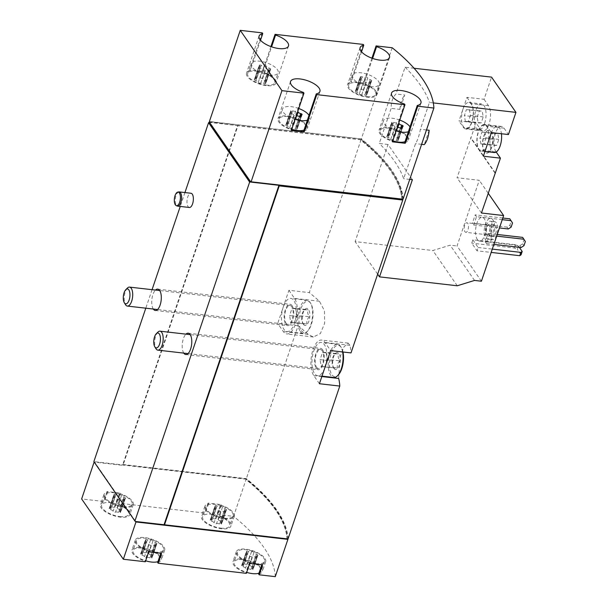 <?xml version="1.0" encoding="UTF-8"?>
<svg xmlns="http://www.w3.org/2000/svg" width="607" height="607" viewBox="0 0 607 607"><rect width="100%" height="100%" fill="white"/><g stroke="black" fill="none" stroke-linecap="round" stroke-linejoin="round"><path stroke-width="0.46" stroke-dasharray="3.04 2.28" d="M502.255 219.666L476.495 216.714L473.688 225L472.405 223.148L507.004 227.109L509.842 225.28L511.246 221.138L509.812 218.823M476.495 216.714L475.213 214.863L472.405 223.148M481.419 281.223L457.041 245.972L479.264 180.302L457.056 177.76L476.063 122.91L458.975 120.952L466.973 97.332L484.06 99.29L491.556 77.127M488.157 193.155L479.264 180.302M496.685 236.115L489.325 235.273L486.526 243.559L485.243 241.7L519.835 245.668L522.673 243.839L524.076 239.697L522.642 237.383M489.325 235.273L488.043 233.414L485.243 241.7M477.36 239.568A11.935 5.182 -83.5 0 0 479.507 241.062A11.935 5.182 -83.5 0 0 486.017 229.803A11.935 5.182 -83.5 0 0 482.224 217.352A11.935 5.182 -83.5 0 0 476.161 225.925A11.935 5.182 -83.5 0 0 477.36 239.568M519.319 247.315L518.507 246.131L515.563 244.727L472.853 239.833L478.141 247.489L477.026 250.805L491.169 252.421M472.853 239.833L471.73 243.149L477.026 250.805M412.396 179.71L388.017 144.458L355.133 241.616L432.867 250.516L450.144 245.182L457.041 245.972M388.017 144.458L379.269 143.457L391.143 108.372C391.113 101.991 392.737 97.203 395.999 94.017L404.748 95.018L399.892 109.374L391.143 108.372M414.065 68.25L405.074 67.218L395.999 94.017M433.299 102.917L429.453 102.469L420.385 129.268C419.255 135.513 417.639 140.3 415.529 143.624L403.647 178.708A186.159 74.532 18.7 0 0 379.269 143.457M426.471 129.966L420.385 129.268M429.134 130.27L424.27 144.625M421.615 144.322L415.529 143.624M409.74 179.406L403.647 178.708M491.685 147.342A11.457 4.977 96.5 0 1 486.526 153.161A11.457 4.977 96.5 0 1 482.891 141.211A11.457 4.977 96.5 0 1 489.136 130.399A11.457 4.977 96.5 0 1 491.685 147.342M496.2 152.023L478.946 149.83A13.604 5.911 96.5 0 1 477.58 134.276A13.604 5.911 96.5 0 1 484.492 124.503A13.604 5.911 96.5 0 1 486.943 126.21L491.351 132.592M495.395 173.078L471.017 137.827M484.06 99.29L488.468 105.671A13.604 5.911 -83.5 0 1 489.834 121.218A13.604 5.911 -83.5 0 1 482.922 130.998A13.604 5.911 -83.5 0 1 480.471 129.283L476.063 122.91M496.033 151.788A13.604 5.911 -83.5 0 1 494.667 136.234A13.604 5.911 -83.5 0 1 501.579 126.461A13.604 5.911 -83.5 0 1 504.03 128.168L508.438 134.549M399.892 109.374A15.516 6.738 96.5 0 1 404.748 95.018M403.033 199.21A186.159 74.532 18.7 0 0 361.332 138.904L209.4 121.499M392.183 47.756L361.332 138.904M405.074 67.218A186.159 74.532 -161.3 0 1 429.453 102.469M119.989 516.58A14.318 5.736 18.7 0 0 128.745 514.212A14.318 5.736 18.7 0 0 117.014 504.189A14.318 5.736 18.7 0 0 101.612 505.032A14.318 5.736 18.7 0 0 119.989 516.58M115.52 512.141A2.337 0.933 -161.3 0 1 118.562 512.49A1.335 0.539 -161.3 0 0 120.391 512.574A1.335 0.539 -161.3 0 0 120.14 512.088A2.337 0.933 -161.3 0 1 119.708 511.238A2.337 0.933 -161.3 0 1 120.672 510.828A1.335 0.539 -161.3 0 0 121.225 510.593A1.335 0.539 -161.3 0 0 119.799 509.569A2.337 0.933 -161.3 0 1 117.288 507.96A1.335 0.539 -161.3 0 0 116.225 507.149A1.335 0.539 -161.3 0 0 114.837 507.095A2.337 0.933 -161.3 0 1 111.794 506.746A1.335 0.539 -161.3 0 0 109.966 506.67A1.335 0.539 -161.3 0 0 110.208 507.149A2.337 0.933 -161.3 0 1 110.649 507.998A2.337 0.933 -161.3 0 1 109.677 508.408A1.335 0.539 -161.3 0 0 109.123 508.643A1.335 0.539 -161.3 0 0 110.557 509.675A2.337 0.933 -161.3 0 1 113.069 511.276A1.335 0.539 -161.3 0 0 114.131 512.088A1.335 0.539 -161.3 0 0 115.52 512.141L119.723 499.713A2.337 0.933 -161.3 0 1 122.773 500.062L118.562 512.49M157.949 561.604A14.318 5.736 18.7 0 0 160.18 559.669A14.318 5.736 18.7 0 0 148.457 549.646A14.318 5.736 18.7 0 0 133.054 550.488A14.318 5.736 18.7 0 0 145.672 560.8M146.955 557.598A2.337 0.933 -161.3 0 1 150.005 557.947A1.335 0.539 -161.3 0 0 151.833 558.03A1.335 0.539 -161.3 0 0 151.583 557.545A2.337 0.933 -161.3 0 1 151.143 556.702A2.337 0.933 -161.3 0 1 152.114 556.285A1.335 0.539 -161.3 0 0 152.668 556.058A1.335 0.539 -161.3 0 0 151.242 555.026A2.337 0.933 -161.3 0 1 148.73 553.417A1.335 0.539 -161.3 0 0 147.66 552.605A1.335 0.539 -161.3 0 0 146.272 552.56A2.337 0.933 -161.3 0 1 143.229 552.211A1.335 0.539 -161.3 0 0 141.401 552.127A1.335 0.539 -161.3 0 0 141.651 552.605A2.337 0.933 -161.3 0 1 142.084 553.455A2.337 0.933 -161.3 0 1 141.12 553.865A1.335 0.539 -161.3 0 0 140.566 554.1A1.335 0.539 -161.3 0 0 141.992 555.132A2.337 0.933 -161.3 0 1 144.504 556.733A1.335 0.539 -161.3 0 0 145.574 557.545A1.335 0.539 -161.3 0 0 146.955 557.598L151.166 545.169A2.337 0.933 -161.3 0 1 154.208 545.518L150.005 557.947M221.009 528.151A14.318 5.736 18.7 0 0 229.757 525.783A14.318 5.736 18.7 0 0 218.034 515.76A14.318 5.736 18.7 0 0 202.632 516.603A14.318 5.736 18.7 0 0 221.009 528.151M216.54 523.712A2.337 0.933 -161.3 0 1 219.582 524.061A1.335 0.539 -161.3 0 0 221.411 524.144A1.335 0.539 -161.3 0 0 221.16 523.659A2.337 0.933 -161.3 0 1 220.728 522.817A2.337 0.933 -161.3 0 1 221.692 522.399A1.335 0.539 -161.3 0 0 222.245 522.172A1.335 0.539 -161.3 0 0 220.819 521.14A2.337 0.933 -161.3 0 1 218.308 519.531A1.335 0.539 -161.3 0 0 217.238 518.719A1.335 0.539 -161.3 0 0 215.857 518.674A2.337 0.933 -161.3 0 1 212.807 518.325A1.335 0.539 -161.3 0 0 210.986 518.241A1.335 0.539 -161.3 0 0 211.228 518.719A2.337 0.933 -161.3 0 1 211.668 519.569A2.337 0.933 -161.3 0 1 210.697 519.979A1.335 0.539 -161.3 0 0 210.143 520.214A1.335 0.539 -161.3 0 0 211.57 521.246A2.337 0.933 -161.3 0 1 214.081 522.847A1.335 0.539 -161.3 0 0 215.151 523.659A1.335 0.539 -161.3 0 0 216.54 523.712L220.743 511.284A2.337 0.933 -161.3 0 1 223.786 511.633L219.582 524.061M258.969 573.175A14.318 5.736 18.7 0 0 261.2 571.24A14.318 5.736 18.7 0 0 249.469 561.217A14.318 5.736 18.7 0 0 234.074 562.059A14.318 5.736 18.7 0 0 246.692 572.371M247.975 569.169A2.337 0.933 -161.3 0 1 251.025 569.518A1.335 0.539 -161.3 0 0 252.846 569.601A1.335 0.539 -161.3 0 0 252.603 569.116A2.337 0.933 -161.3 0 1 252.163 568.273A2.337 0.933 -161.3 0 1 253.134 567.864A1.335 0.539 -161.3 0 0 253.688 567.628A1.335 0.539 -161.3 0 0 252.262 566.597A2.337 0.933 -161.3 0 1 249.743 564.988A1.335 0.539 -161.3 0 0 248.68 564.184A1.335 0.539 -161.3 0 0 247.292 564.131A2.337 0.933 -161.3 0 1 244.249 563.782A1.335 0.539 -161.3 0 0 242.421 563.698A1.335 0.539 -161.3 0 0 242.671 564.184A2.337 0.933 -161.3 0 1 243.103 565.026A2.337 0.933 -161.3 0 1 242.14 565.436A1.335 0.539 -161.3 0 0 241.586 565.671A1.335 0.539 -161.3 0 0 243.012 566.703A2.337 0.933 -161.3 0 1 245.524 568.311A1.335 0.539 -161.3 0 0 246.586 569.116A1.335 0.539 -161.3 0 0 247.975 569.169L252.186 556.74A2.337 0.933 -161.3 0 1 255.228 557.089L251.025 569.518M307.377 120.148A14.318 5.736 18.7 0 0 309.608 118.213A14.318 5.736 18.7 0 0 309.009 115.322M298.765 108.501A14.318 5.736 18.7 0 0 282.475 109.032A14.318 5.736 18.7 0 0 295.093 119.344M288.446 123.183A1.335 0.539 18.7 0 0 286.618 123.1A1.335 0.539 18.7 0 0 286.868 123.585A2.337 0.933 18.7 0 1 287.308 124.427A2.337 0.933 18.7 0 1 286.337 124.837A1.335 0.539 18.7 0 0 285.783 125.072A1.335 0.539 18.7 0 0 287.21 126.104A2.337 0.933 18.7 0 1 289.721 127.713A1.335 0.539 18.7 0 0 290.791 128.517A1.335 0.539 18.7 0 0 292.179 128.57A2.337 0.933 18.7 0 1 295.222 128.919A1.335 0.539 18.7 0 0 297.051 129.003A1.335 0.539 18.7 0 0 296.8 128.517A2.337 0.933 18.7 0 1 296.36 127.675A2.337 0.933 18.7 0 1 297.331 127.265A1.335 0.539 18.7 0 0 297.885 127.03A1.335 0.539 18.7 0 0 296.459 125.998A2.337 0.933 18.7 0 1 293.947 124.389A1.335 0.539 18.7 0 0 292.877 123.585A1.335 0.539 18.7 0 0 291.489 123.532A2.337 0.933 18.7 0 1 288.446 123.183L292.657 110.755A1.335 0.539 18.7 0 0 290.829 110.671A1.335 0.539 18.7 0 0 291.079 111.149A2.337 0.933 18.7 0 1 291.512 111.999A2.337 0.933 18.7 0 1 290.541 112.409A1.335 0.539 18.7 0 0 289.994 112.644A1.335 0.539 18.7 0 0 291.421 113.676A2.337 0.933 18.7 0 1 293.932 115.277A1.335 0.539 18.7 0 0 294.782 116.005A1.335 0.539 18.7 0 0 296.148 116.24M292.657 110.755A2.337 0.933 18.7 0 0 295.7 111.104A1.335 0.539 18.7 0 1 297.756 111.483M269.417 75.124A14.318 5.736 18.7 0 0 278.165 72.757A14.318 5.736 18.7 0 0 266.443 62.733A14.318 5.736 18.7 0 0 251.04 63.576A14.318 5.736 18.7 0 0 269.417 75.124M261.215 65.29A1.335 0.539 18.7 0 0 259.386 65.215A1.335 0.539 18.7 0 0 259.637 65.693A2.337 0.933 18.7 0 1 260.069 66.542A2.337 0.933 18.7 0 1 259.106 66.952A1.335 0.539 18.7 0 0 258.552 67.187A1.335 0.539 18.7 0 0 259.978 68.219A2.337 0.933 18.7 0 1 262.49 69.82A1.335 0.539 18.7 0 0 263.559 70.632A1.335 0.539 18.7 0 0 264.94 70.685A2.337 0.933 18.7 0 1 267.99 71.034A1.335 0.539 18.7 0 0 269.819 71.118A1.335 0.539 18.7 0 0 269.569 70.632A2.337 0.933 18.7 0 1 269.129 69.79A2.337 0.933 18.7 0 1 270.1 69.373A1.335 0.539 18.7 0 0 270.654 69.137A1.335 0.539 18.7 0 0 269.227 68.113A2.337 0.933 18.7 0 1 266.716 66.504A1.335 0.539 18.7 0 0 265.646 65.693A1.335 0.539 18.7 0 0 264.257 65.639A2.337 0.933 18.7 0 1 261.215 65.29L257.011 77.726A2.337 0.933 18.7 0 0 260.054 78.075L264.257 65.639M408.397 131.719A14.318 5.736 18.7 0 0 410.62 129.784A14.318 5.736 18.7 0 0 410.029 126.893M399.778 120.08A14.318 5.736 18.7 0 0 383.495 120.603A14.318 5.736 18.7 0 0 396.113 130.915M389.466 134.754A1.335 0.539 18.7 0 0 387.638 134.671A1.335 0.539 18.7 0 0 387.888 135.156A2.337 0.933 18.7 0 1 388.321 135.998A2.337 0.933 18.7 0 1 387.357 136.416A1.335 0.539 18.7 0 0 386.803 136.651A1.335 0.539 18.7 0 0 388.23 137.675A2.337 0.933 18.7 0 1 390.741 139.284A1.335 0.539 18.7 0 0 391.811 140.096A1.335 0.539 18.7 0 0 393.192 140.141A2.337 0.933 18.7 0 1 396.242 140.49A1.335 0.539 18.7 0 0 398.063 140.574A1.335 0.539 18.7 0 0 397.82 140.096A2.337 0.933 18.7 0 1 397.38 139.246A2.337 0.933 18.7 0 1 398.351 138.836A1.335 0.539 18.7 0 0 398.905 138.601A1.335 0.539 18.7 0 0 397.479 137.569A2.337 0.933 18.7 0 1 394.96 135.968A1.335 0.539 18.7 0 0 393.897 135.156A1.335 0.539 18.7 0 0 392.509 135.103A2.337 0.933 18.7 0 1 389.466 134.754L393.67 122.326A1.335 0.539 18.7 0 0 391.849 122.242A1.335 0.539 18.7 0 0 392.092 122.728A2.337 0.933 18.7 0 1 392.532 123.57A2.337 0.933 18.7 0 1 391.561 123.98A1.335 0.539 18.7 0 0 391.007 124.215A1.335 0.539 18.7 0 0 392.433 125.247A2.337 0.933 18.7 0 1 394.952 126.855A1.335 0.539 18.7 0 0 395.802 127.576A1.335 0.539 18.7 0 0 397.16 127.811M393.67 122.326A2.337 0.933 18.7 0 0 396.72 122.675A1.335 0.539 18.7 0 1 398.776 123.054M370.429 86.695A14.318 5.736 18.7 0 0 379.185 84.327A14.318 5.736 18.7 0 0 367.455 74.304A14.318 5.736 18.7 0 0 352.052 75.147A14.318 5.736 18.7 0 0 370.429 86.695M362.235 76.869A1.335 0.539 18.7 0 0 360.406 76.785A1.335 0.539 18.7 0 0 360.657 77.264A2.337 0.933 18.7 0 1 361.089 78.113A2.337 0.933 18.7 0 1 360.126 78.523A1.335 0.539 18.7 0 0 359.572 78.758A1.335 0.539 18.7 0 0 360.998 79.79A2.337 0.933 18.7 0 1 363.51 81.391A1.335 0.539 18.7 0 0 364.572 82.203A1.335 0.539 18.7 0 0 365.96 82.256A2.337 0.933 18.7 0 1 369.003 82.605A1.335 0.539 18.7 0 0 370.831 82.689A1.335 0.539 18.7 0 0 370.589 82.203A2.337 0.933 18.7 0 1 370.149 81.361A2.337 0.933 18.7 0 1 371.12 80.951A1.335 0.539 18.7 0 0 371.674 80.716A1.335 0.539 18.7 0 0 370.24 79.684A2.337 0.933 18.7 0 1 367.728 78.075A1.335 0.539 18.7 0 0 366.666 77.264A1.335 0.539 18.7 0 0 365.277 77.218A2.337 0.933 18.7 0 1 362.235 76.869L358.024 89.297A2.337 0.933 18.7 0 0 361.074 89.646L365.277 77.218M287.877 538.925A186.159 74.532 18.7 0 0 246.192 479.06L233.574 516.345L217.473 514.501L217.981 515.237A15.516 6.214 18.7 0 1 230.888 526.163A15.516 6.214 18.7 0 1 214.203 527.073A15.516 6.214 18.7 0 1 201.501 516.216A15.516 6.214 18.7 0 1 205.166 513.772L204.658 513.036L116.453 502.93L116.961 503.666A15.516 6.214 18.7 0 1 129.868 514.592A15.516 6.214 18.7 0 1 113.183 515.502A15.516 6.214 18.7 0 1 100.481 504.645A15.516 6.214 18.7 0 1 104.146 502.201L103.638 501.465L81.641 498.946M275.275 576.65A186.159 74.532 18.7 0 0 233.574 516.345M220.834 504.561L221.343 505.297A15.516 6.214 18.7 0 1 234.256 516.223A15.516 6.214 18.7 0 1 217.572 517.134A15.516 6.214 18.7 0 1 204.87 506.276A15.516 6.214 18.7 0 1 208.527 503.825L208.019 503.089L220.834 504.561L217.473 514.501M208.019 503.089L204.658 513.036M119.814 492.99L120.323 493.726A15.516 6.214 18.7 0 1 133.237 504.652A15.516 6.214 18.7 0 1 116.552 505.555A15.516 6.214 18.7 0 1 103.85 494.705A15.516 6.214 18.7 0 1 107.507 492.254L107.007 491.518L119.814 492.99L116.453 502.93M107.007 491.518L103.638 501.465M94.146 462.003L94.578 462.117L94.153 462.071M246.192 479.06L94.26 461.654M288.037 538.948A186.159 74.532 18.7 0 0 246.336 478.642L122.804 464.492L122.986 465.372L94.578 462.117L135.642 521.496M402.707 199.172A186.159 74.532 18.7 0 0 361.051 139.731L309.297 292.62A186.159 74.532 -161.3 0 1 319.426 301.254L324.464 310.738L324.639 323.356L320.337 333.615L313.349 336.976L308.204 334.396A186.159 74.532 18.7 0 0 298.083 325.762L246.336 478.642M338.683 378.465L340.041 357.113L344.002 346.817L348.175 343.13L349.898 345.315A186.159 74.532 -161.3 0 1 351.005 352.917M361.051 139.731L237.519 125.581L122.804 464.492M298.083 325.762L277.71 323.425L283.317 306.854L288.924 290.283L309.297 292.62M189.361 207.48A7.163 3.111 96.5 0 1 188.071 206.585A7.163 3.111 96.5 0 1 187.351 198.398A7.163 3.111 96.5 0 1 190.993 193.254M183.784 353.115A10.736 4.666 96.5 0 1 182.358 343.342A10.736 4.666 96.5 0 1 185.962 334.146M153.305 309.046A10.736 4.666 96.5 0 1 151.887 299.274A10.736 4.666 96.5 0 1 155.483 290.078M184.938 192.563L180.241 206.433M152.061 289.683L145.801 308.181M262.247 32.869L249.697 69.949L262.512 71.421L263.021 72.157L271.587 46.838M270.912 46.595L262.512 71.421M363.267 44.44L350.717 81.52L363.525 82.992L364.033 83.728A15.516 6.214 18.7 0 1 376.947 94.654A15.516 6.214 18.7 0 1 360.262 95.565A15.516 6.214 18.7 0 1 347.561 84.707A15.516 6.214 18.7 0 1 351.225 82.256L350.717 81.52M371.932 58.173L363.525 82.992M209.339 122.03L237.982 125.634L122.986 465.372M94.168 462.041L93.865 461.608M237.982 125.634L209.574 122.379M250.638 181.751L278.939 185.317M319.411 383.73L313.796 375.612A19.09 8.293 96.5 0 1 311.884 353.79A19.09 8.293 96.5 0 1 321.581 340.072A19.09 8.293 96.5 0 1 325.018 342.469L330.633 350.588M325.026 367.159A16.708 7.261 -83.5 0 0 321.308 342.439A16.708 7.261 -83.5 0 0 312.825 354.45A16.708 7.261 -83.5 0 0 314.502 373.54A16.708 7.261 -83.5 0 0 317.507 375.634A16.708 7.261 -83.5 0 0 325.026 367.159M288.924 290.283L294.539 298.401A19.09 8.293 96.5 0 1 296.459 320.223A19.09 8.293 96.5 0 1 286.762 333.941A19.09 8.293 96.5 0 1 283.325 331.543L277.71 323.425M283.317 306.854A16.708 7.261 -83.5 0 0 284.023 329.472A16.708 7.261 -83.5 0 0 287.028 331.574A16.708 7.261 -83.5 0 0 296.14 315.799A16.708 7.261 -83.5 0 0 290.836 298.378A16.708 7.261 -83.5 0 0 283.317 306.854M322.567 349.715A10.736 4.666 96.5 0 1 323.015 364.261A10.736 4.666 96.5 0 1 318.189 369.709A10.736 4.666 96.5 0 1 314.775 358.509A10.736 4.666 96.5 0 1 320.633 348.372A10.736 4.666 96.5 0 1 322.567 349.715M292.088 305.647A10.736 4.666 96.5 0 1 292.544 320.192A10.736 4.666 96.5 0 1 287.71 325.64A10.736 4.666 96.5 0 1 284.296 314.441A10.736 4.666 96.5 0 1 290.154 304.304A10.736 4.666 96.5 0 1 292.088 305.647M401.849 199.824A186.159 74.532 18.7 0 0 360.308 139.754L237.603 125.702M251.025 181.683L402.13 198.997A186.159 74.532 18.7 0 0 360.588 138.927L360.308 139.754M360.588 138.927L209.476 121.612M286.997 539.153A186.159 74.532 18.7 0 0 245.448 479.082L122.743 465.023M258.665 574.07A15.516 6.214 18.7 0 0 262.33 571.627A15.516 6.214 18.7 0 0 249.629 560.769A15.516 6.214 18.7 0 0 232.944 561.672A15.516 6.214 18.7 0 0 245.85 572.606L246.359 573.334M157.645 562.499A15.516 6.214 18.7 0 0 161.31 560.049A15.516 6.214 18.7 0 0 148.609 549.191A15.516 6.214 18.7 0 0 131.924 550.101A15.516 6.214 18.7 0 0 144.838 561.027L145.346 561.763M94.297 461.654L135.361 521.026M164.429 524.683L287.134 538.735A186.159 74.532 18.7 0 0 245.592 478.665L122.887 464.613M245.592 478.665L245.448 479.082M260.517 40.221L250.205 70.685A15.516 6.214 18.7 0 0 246.541 73.136A15.516 6.214 18.7 0 0 259.242 83.994A15.516 6.214 18.7 0 0 275.927 83.083A15.516 6.214 18.7 0 0 263.021 72.157M250.205 70.685L249.697 69.949M266.048 85.063A14.318 5.736 18.7 0 0 274.796 82.696A14.318 5.736 18.7 0 0 263.074 72.673A14.318 5.736 18.7 0 0 247.671 73.515A14.318 5.736 18.7 0 0 266.048 85.063M291.398 130.255L290.89 129.519L303.447 92.439M303.705 130.983A15.516 6.214 18.7 0 0 307.37 128.54A15.516 6.214 18.7 0 0 294.668 117.682A15.516 6.214 18.7 0 0 277.983 118.593A15.516 6.214 18.7 0 0 290.89 129.519M304.008 130.088A14.318 5.736 18.7 0 0 306.239 128.153A14.318 5.736 18.7 0 0 294.516 118.137A14.318 5.736 18.7 0 0 279.114 118.972A14.318 5.736 18.7 0 0 291.732 129.283M392.418 141.826L391.91 141.09L404.459 104.009M404.725 142.562A15.516 6.214 18.7 0 0 408.39 140.111A15.516 6.214 18.7 0 0 395.688 129.253A15.516 6.214 18.7 0 0 379.003 130.164A15.516 6.214 18.7 0 0 391.91 141.09M405.028 141.666A14.318 5.736 18.7 0 0 407.259 139.731A14.318 5.736 18.7 0 0 395.529 129.708A14.318 5.736 18.7 0 0 380.126 130.543A14.318 5.736 18.7 0 0 392.744 140.854M367.068 96.634A14.318 5.736 18.7 0 0 375.816 94.267A14.318 5.736 18.7 0 0 364.094 84.252A14.318 5.736 18.7 0 0 348.691 85.086A14.318 5.736 18.7 0 0 367.068 96.634M361.537 51.792L351.225 82.256M372.607 58.409L364.033 83.728M120.323 493.726L116.961 503.666M107.507 492.254L104.146 502.201M123.358 506.633A14.318 5.736 18.7 0 0 132.106 504.265A14.318 5.736 18.7 0 0 120.383 494.242A14.318 5.736 18.7 0 0 104.981 495.084A14.318 5.736 18.7 0 0 123.358 506.633M148.707 551.824L148.199 551.088L144.838 561.027M160.794 553.205L161.014 552.552A15.516 6.214 18.7 0 0 164.679 550.109A15.516 6.214 18.7 0 0 151.97 539.251A15.516 6.214 18.7 0 0 135.285 540.162A15.516 6.214 18.7 0 0 148.199 551.088M161.014 552.552L161.523 553.288M154.793 552.089A14.318 5.736 18.7 0 0 163.549 549.722A14.318 5.736 18.7 0 0 151.818 539.706A14.318 5.736 18.7 0 0 136.416 540.541A14.318 5.736 18.7 0 0 154.793 552.089M249.727 563.395L249.219 562.659L245.85 572.606M261.814 564.776L262.034 564.131A15.516 6.214 18.7 0 0 265.691 561.68A15.516 6.214 18.7 0 0 252.99 550.822A15.516 6.214 18.7 0 0 236.305 551.733A15.516 6.214 18.7 0 0 249.219 562.659M262.034 564.131L262.543 564.859M255.813 563.668A14.318 5.736 18.7 0 0 264.561 561.3A14.318 5.736 18.7 0 0 252.838 551.277A14.318 5.736 18.7 0 0 237.436 552.112A14.318 5.736 18.7 0 0 255.813 563.668M224.37 518.203A14.318 5.736 18.7 0 0 233.126 515.836A14.318 5.736 18.7 0 0 221.396 505.821A14.318 5.736 18.7 0 0 206.001 506.655A14.318 5.736 18.7 0 0 224.37 518.203M208.527 503.825L205.166 513.772M221.343 505.297L217.981 515.237M358.024 89.297A1.335 0.539 18.7 0 0 356.203 89.214A1.335 0.539 18.7 0 0 356.446 89.699A2.337 0.933 18.7 0 1 356.886 90.542A2.337 0.933 18.7 0 1 355.914 90.951A1.335 0.539 18.7 0 0 355.361 91.187A1.335 0.539 18.7 0 0 356.787 92.218A2.337 0.933 18.7 0 1 359.298 93.827A1.335 0.539 18.7 0 0 360.368 94.631A1.335 0.539 18.7 0 0 361.757 94.684A2.337 0.933 18.7 0 1 364.799 95.033A1.335 0.539 18.7 0 0 366.628 95.117A1.335 0.539 18.7 0 0 366.378 94.631A2.337 0.933 18.7 0 1 365.945 93.789A2.337 0.933 18.7 0 1 366.909 93.379A1.335 0.539 18.7 0 0 367.463 93.144A1.335 0.539 18.7 0 0 366.036 92.112A2.337 0.933 18.7 0 1 363.525 90.504A1.335 0.539 18.7 0 0 362.455 89.699A1.335 0.539 18.7 0 0 361.074 89.646M257.011 77.726A1.335 0.539 18.7 0 0 255.183 77.643A1.335 0.539 18.7 0 0 255.433 78.121A2.337 0.933 18.7 0 1 255.866 78.971A2.337 0.933 18.7 0 1 254.894 79.38A1.335 0.539 18.7 0 0 254.348 79.616A1.335 0.539 18.7 0 0 255.775 80.648A2.337 0.933 18.7 0 1 258.286 82.249A1.335 0.539 18.7 0 0 259.348 83.06A1.335 0.539 18.7 0 0 260.737 83.113A2.337 0.933 18.7 0 1 263.779 83.463A1.335 0.539 18.7 0 0 265.608 83.546A1.335 0.539 18.7 0 0 265.358 83.06A2.337 0.933 18.7 0 1 264.925 82.218A2.337 0.933 18.7 0 1 265.889 81.801A1.335 0.539 18.7 0 0 266.443 81.573A1.335 0.539 18.7 0 0 265.016 80.541A2.337 0.933 18.7 0 1 262.505 78.933A1.335 0.539 18.7 0 0 261.442 78.121A1.335 0.539 18.7 0 0 260.054 78.075M252.186 556.74A1.335 0.539 -161.3 0 1 250.797 556.687A1.335 0.539 -161.3 0 1 249.735 555.875A2.337 0.933 -161.3 0 0 247.216 554.274A1.335 0.539 -161.3 0 1 245.789 553.243A1.335 0.539 -161.3 0 1 246.343 553.007A2.337 0.933 -161.3 0 0 247.315 552.598A2.337 0.933 -161.3 0 0 246.874 551.748A1.335 0.539 -161.3 0 1 246.632 551.27A1.335 0.539 -161.3 0 1 248.453 551.353A2.337 0.933 -161.3 0 0 251.503 551.702A1.335 0.539 -161.3 0 1 252.884 551.748A1.335 0.539 -161.3 0 1 253.954 552.56A2.337 0.933 -161.3 0 0 256.465 554.168A1.335 0.539 -161.3 0 1 257.892 555.2A1.335 0.539 -161.3 0 1 257.338 555.435A2.337 0.933 -161.3 0 0 256.374 555.845A2.337 0.933 -161.3 0 0 256.807 556.687A1.335 0.539 -161.3 0 1 257.057 557.173A1.335 0.539 -161.3 0 1 255.228 557.089M220.743 511.284A1.335 0.539 -161.3 0 1 219.355 511.231A1.335 0.539 -161.3 0 1 218.292 510.419A2.337 0.933 -161.3 0 0 215.781 508.818A1.335 0.539 -161.3 0 1 214.354 507.786A1.335 0.539 -161.3 0 1 214.908 507.551A2.337 0.933 -161.3 0 0 215.872 507.141A2.337 0.933 -161.3 0 0 215.439 506.291A1.335 0.539 -161.3 0 1 215.189 505.813A1.335 0.539 -161.3 0 1 217.018 505.889A2.337 0.933 -161.3 0 0 220.06 506.238A1.335 0.539 -161.3 0 1 221.449 506.291A1.335 0.539 -161.3 0 1 222.511 507.103A2.337 0.933 -161.3 0 0 225.022 508.712A1.335 0.539 -161.3 0 1 226.449 509.736A1.335 0.539 -161.3 0 1 225.903 509.971A2.337 0.933 -161.3 0 0 224.931 510.388A2.337 0.933 -161.3 0 0 225.364 511.231A1.335 0.539 -161.3 0 1 225.614 511.716A1.335 0.539 -161.3 0 1 223.786 511.633M151.166 545.169A1.335 0.539 -161.3 0 1 149.777 545.116A1.335 0.539 -161.3 0 1 148.715 544.304A2.337 0.933 -161.3 0 0 146.204 542.704A1.335 0.539 -161.3 0 1 144.777 541.672A1.335 0.539 -161.3 0 1 145.323 541.436A2.337 0.933 -161.3 0 0 146.295 541.027A2.337 0.933 -161.3 0 0 145.862 540.177A1.335 0.539 -161.3 0 1 145.612 539.699A1.335 0.539 -161.3 0 1 147.44 539.775A2.337 0.933 -161.3 0 0 150.483 540.124A1.335 0.539 -161.3 0 1 151.871 540.177A1.335 0.539 -161.3 0 1 152.934 540.989A2.337 0.933 -161.3 0 0 155.445 542.597A1.335 0.539 -161.3 0 1 156.872 543.622A1.335 0.539 -161.3 0 1 156.318 543.857A2.337 0.933 -161.3 0 0 155.354 544.274A2.337 0.933 -161.3 0 0 155.787 545.116A1.335 0.539 -161.3 0 1 156.037 545.602A1.335 0.539 -161.3 0 1 154.208 545.518M119.723 499.713A1.335 0.539 -161.3 0 1 118.342 499.66A1.335 0.539 -161.3 0 1 117.272 498.848A2.337 0.933 -161.3 0 0 114.761 497.239A1.335 0.539 -161.3 0 1 113.334 496.215A1.335 0.539 -161.3 0 1 113.888 495.98A2.337 0.933 -161.3 0 0 114.852 495.57A2.337 0.933 -161.3 0 0 114.42 494.72A1.335 0.539 -161.3 0 1 114.169 494.235A1.335 0.539 -161.3 0 1 115.998 494.318A2.337 0.933 -161.3 0 0 119.04 494.667A1.335 0.539 -161.3 0 1 120.429 494.72A1.335 0.539 -161.3 0 1 121.499 495.532A2.337 0.933 -161.3 0 0 124.01 497.141A1.335 0.539 -161.3 0 1 125.437 498.165A1.335 0.539 -161.3 0 1 124.883 498.4A2.337 0.933 -161.3 0 0 123.911 498.81A2.337 0.933 -161.3 0 0 124.352 499.66A1.335 0.539 -161.3 0 1 124.594 500.145A1.335 0.539 -161.3 0 1 122.773 500.062M377.653 274.182L355.133 241.616M457.253 285.776L432.867 250.516M474.522 280.434L450.144 245.182M481.434 213.011L457.056 177.76M494.971 173.025L470.584 137.774M466.973 97.332L471.381 103.714A13.604 5.911 96.5 0 1 472.747 119.26A13.604 5.911 96.5 0 1 465.835 129.041A13.604 5.911 96.5 0 1 463.391 127.333L458.975 120.952M462.974 109.146A13.126 5.706 96.5 0 1 468.877 102.477A13.126 5.706 96.5 0 1 473.05 116.172A13.126 5.706 96.5 0 1 465.888 128.563A13.126 5.706 96.5 0 1 462.974 109.146M483.362 156.204L478.946 149.83M487.353 144.398A13.126 5.706 96.5 0 1 481.45 151.06A13.126 5.706 96.5 0 1 477.277 137.372A13.126 5.706 96.5 0 1 484.439 124.981A13.126 5.706 96.5 0 1 487.353 144.398M525.359 241.548L524.076 239.697M497.247 234.469L488.043 233.414M521.125 247.519L519.835 245.668M486.526 243.559L493.886 244.401M523.955 245.691L522.673 243.839M512.528 222.997L511.246 221.138M502.808 218.019L475.213 214.863M508.287 228.968L507.004 227.109M473.688 225L499.447 227.951M511.124 227.139L509.842 225.28M491.017 238.551A9.067 3.938 -83.5 0 0 492.649 239.689A9.067 3.938 -83.5 0 0 497.596 231.123A9.067 3.938 -83.5 0 0 494.713 221.669A9.067 3.938 -83.5 0 0 490.107 228.186A9.067 3.938 -83.5 0 0 491.017 238.551M491.928 235.857A5.964 2.595 -83.5 0 0 493.005 236.609A5.964 2.595 -83.5 0 0 496.26 230.971A5.964 2.595 -83.5 0 0 494.364 224.749A5.964 2.595 -83.5 0 0 491.329 229.036A5.964 2.595 -83.5 0 0 491.928 235.857M486.746 238.058A9.067 3.938 -83.5 0 0 488.377 239.196A9.067 3.938 -83.5 0 0 493.324 230.637A9.067 3.938 -83.5 0 0 490.441 221.176A9.067 3.938 -83.5 0 0 485.835 227.693A9.067 3.938 -83.5 0 0 486.746 238.058M485.904 240.547A11.935 5.182 -83.5 0 0 488.051 242.041A11.935 5.182 -83.5 0 0 494.561 230.781A11.935 5.182 -83.5 0 0 490.767 218.33A11.935 5.182 -83.5 0 0 484.705 226.904A11.935 5.182 -83.5 0 0 485.904 240.547M491.465 147.319A11.457 4.977 96.5 0 1 486.313 153.139A11.457 4.977 96.5 0 1 482.671 141.188A11.457 4.977 96.5 0 1 488.923 130.376A11.457 4.977 96.5 0 1 491.465 147.319M494.265 152.532A13.126 5.706 96.5 0 1 490.092 138.836A13.126 5.706 96.5 0 1 497.254 126.446A13.126 5.706 96.5 0 1 501.443 133.745M492.74 139.58L494.766 133.601L497.786 133.51L498.772 139.398L496.754 145.376L493.734 145.468L492.74 139.58L479.925 138.108L481.95 132.129L494.766 133.601M484.614 123.365A13.126 5.706 96.5 0 1 478.703 130.035A13.126 5.706 96.5 0 1 475.789 110.611A13.126 5.706 96.5 0 1 481.692 103.949A13.126 5.706 96.5 0 1 484.614 123.365M477.185 117.083L479.204 111.104L482.224 111.013L483.218 116.901L481.192 122.88L478.172 122.971L477.185 117.083L464.37 115.611L466.388 109.632L479.204 111.104M466.388 109.632L482.224 111.013M469.408 109.541L470.402 115.429L483.218 116.901M470.402 115.429L468.376 121.408L481.192 122.88M468.376 121.408L465.364 121.499L478.172 122.971M465.364 121.499L464.37 115.611M481.95 132.129L497.786 133.51M484.97 132.038L485.964 137.926L498.772 139.398M485.964 137.926L483.938 143.905L496.754 145.376M483.938 143.905L480.919 143.996L493.734 145.468M480.919 143.996L479.925 138.108M487.231 235.319A5.964 2.595 -83.5 0 0 488.301 236.07A5.964 2.595 -83.5 0 0 491.556 230.432A5.964 2.595 -83.5 0 0 489.659 224.211A5.964 2.595 -83.5 0 0 488.339 224.802A5.964 2.595 -83.5 0 0 486.404 229.841A5.964 2.595 -83.5 0 0 487.148 235.19A5.964 2.595 -83.5 0 0 487.231 235.319M486.533 234.188A4.803 2.087 -83.5 0 0 487.398 234.795A4.803 2.087 -83.5 0 0 490.016 230.258A4.803 2.087 -83.5 0 0 488.491 225.25A4.803 2.087 -83.5 0 0 487.421 225.721A4.803 2.087 -83.5 0 0 485.873 229.78A4.803 2.087 -83.5 0 0 486.465 234.09A4.803 2.087 -83.5 0 0 486.533 234.188M464.932 231.715A4.803 2.087 -83.5 0 0 465.797 232.322A4.803 2.087 -83.5 0 0 468.422 227.784A4.803 2.087 -83.5 0 0 466.889 222.769A4.803 2.087 -83.5 0 0 464.454 226.221A4.803 2.087 -83.5 0 0 464.932 231.715M518.507 246.131L517.384 249.447L514.44 248.043L471.73 243.149M515.563 244.727L514.44 248.043M478.141 247.489L492.292 249.105M521.072 254.781L517.384 249.447M178.837 191.926A7.163 3.111 -83.5 0 0 175.514 197.503A7.163 3.111 -83.5 0 0 176.326 205.234A7.163 3.111 -83.5 0 0 177.221 206.031M157.896 332.12A9.545 4.15 -83.5 0 0 154.808 340.186A9.545 4.15 -83.5 0 0 155.991 348.737M316.604 367.326A9.545 4.15 -83.5 0 0 318.326 368.525A9.545 4.15 -83.5 0 0 323.531 359.511A9.545 4.15 -83.5 0 0 320.496 349.556A9.545 4.15 -83.5 0 0 315.648 356.415A9.545 4.15 -83.5 0 0 316.604 367.326M333.971 368.457A8.589 3.733 -83.5 0 0 340.224 361.241A8.589 3.733 -83.5 0 0 335.565 353.312A8.589 3.733 -83.5 0 0 332.788 360.573A8.589 3.733 -83.5 0 0 333.85 368.267A8.589 3.733 -83.5 0 0 333.971 368.457M332.583 361.074C331.688 363.267 332.082 365.619 333.774 368.138L337.393 368.032C336.915 365.49 337.727 363.1 339.821 360.854C338.137 358.365 337.742 356.013 338.63 353.79L335.011 353.896C332.917 356.142 332.105 358.532 332.583 361.074L320.064 359.64L322.492 352.462L335.011 353.896L335.565 353.312M333.85 368.267L333.547 367.781L321.255 366.704L320.064 359.64M342.963 351.999A15.752 6.844 -83.5 0 0 341.346 347.667A15.752 6.844 -83.5 0 0 331.301 353.054A15.752 6.844 -83.5 0 0 331.87 374.671A15.752 6.844 -83.5 0 0 338.205 375.08M342.621 351.961A16.708 7.261 -83.5 0 0 340.785 346.756A16.708 7.261 -83.5 0 0 337.545 344.298A16.708 7.261 -83.5 0 0 329.055 356.309A16.708 7.261 -83.5 0 0 330.732 375.399A16.708 7.261 -83.5 0 0 333.736 377.501M127.417 288.052A9.545 4.15 -83.5 0 0 124.336 296.117A9.545 4.15 -83.5 0 0 125.512 304.668M286.125 323.258A9.545 4.15 -83.5 0 0 287.847 324.457A9.545 4.15 -83.5 0 0 293.052 315.443A9.545 4.15 -83.5 0 0 290.017 305.488A9.545 4.15 -83.5 0 0 285.169 312.347A9.545 4.15 -83.5 0 0 286.125 323.258M303.492 324.388A8.589 3.733 -83.5 0 0 309.745 317.173A8.589 3.733 -83.5 0 0 305.086 309.251A8.589 3.733 -83.5 0 0 302.309 316.505A8.589 3.733 -83.5 0 0 303.371 324.206A8.589 3.733 -83.5 0 0 303.492 324.388M302.104 317.006C301.209 319.199 301.611 321.551 303.295 324.07L306.922 323.963C306.436 321.429 307.248 319.032 309.35 316.786C307.666 314.297 307.263 311.945 308.159 309.722L304.539 309.828C302.438 312.074 301.626 314.464 302.104 317.006L289.585 315.572L292.013 308.394L304.539 309.828L305.086 309.251M303.371 324.206L303.068 323.713L290.776 322.636L289.585 315.572M301.391 330.603A15.752 6.844 -83.5 0 0 307.726 331.012A15.752 6.844 -83.5 0 0 312.817 317.711A15.752 6.844 -83.5 0 0 310.867 303.599A15.752 6.844 -83.5 0 0 300.822 308.986A15.752 6.844 -83.5 0 0 301.391 330.603M300.253 331.331A16.708 7.261 -83.5 0 0 303.265 333.433A16.708 7.261 -83.5 0 0 306.975 331.771A16.708 7.261 -83.5 0 0 312.377 317.658A16.708 7.261 -83.5 0 0 310.306 302.688A16.708 7.261 -83.5 0 0 307.066 300.237A16.708 7.261 -83.5 0 0 298.576 312.241A16.708 7.261 -83.5 0 0 300.253 331.331M292.013 308.394L295.632 308.288L308.159 309.722M295.632 308.288L296.823 315.352L309.35 316.786M296.823 315.352L294.395 322.529L306.922 323.963M294.395 322.529L290.776 322.636M322.492 352.462L326.111 352.356L338.63 353.79M326.111 352.356L327.302 359.42L339.821 360.854M327.302 359.42L324.874 366.598L337.393 368.032M324.874 366.598L321.255 366.704M321.847 376.537L313.796 375.612M349.898 345.315L325.018 342.469M319.426 301.254L294.539 298.401M308.204 334.396L283.325 331.543M363.525 90.504L367.728 78.075M366.036 92.112L370.24 79.684M366.909 93.379L371.12 80.951M366.378 94.631L370.589 82.203M364.799 95.033L369.003 82.605M361.757 94.684L365.96 82.256M359.298 93.827L363.51 81.391M356.787 92.218L360.998 79.79M355.914 90.951L360.126 78.523M356.446 89.699L360.657 77.264M392.509 135.103L396.72 122.675M394.96 135.968L397.813 127.546M397.479 137.569L400.658 128.16M398.351 138.836L402.555 126.408M397.82 140.096L401.781 128.38M396.242 140.49L400.445 128.062M393.192 140.141L397.403 127.713M390.741 139.284L394.952 126.855M388.23 137.675L392.433 125.247M387.357 136.416L391.561 123.98M387.888 135.156L392.092 122.728M262.505 78.933L266.716 66.504M265.016 80.541L269.227 68.113M265.889 81.801L270.1 69.373M265.358 83.06L269.569 70.632M263.779 83.463L267.99 71.034M260.737 83.113L264.94 70.685M258.286 82.249L262.49 69.82M255.775 80.648L259.978 68.219M254.894 79.38L259.106 66.952M255.433 78.121L259.637 65.693M291.489 123.532L295.7 111.104M293.947 124.389L296.793 115.975M296.459 125.998L299.646 116.59M297.331 127.265L301.535 114.837M296.8 128.517L300.761 116.81M295.222 128.919L299.426 116.491M292.179 128.57L296.383 116.142M289.721 127.713L293.932 115.277M287.21 126.104L291.421 113.676M286.337 124.837L290.541 112.409M286.868 123.585L291.079 111.149M256.807 556.687L252.603 569.116M257.338 555.435L253.134 567.864M256.465 554.168L252.262 566.597M253.954 552.56L249.743 564.988M251.503 551.702L247.292 564.131M248.453 551.353L244.249 563.782M246.874 551.748L242.671 564.184M246.343 553.007L242.14 565.436M247.216 554.274L243.012 566.703M249.735 555.875L245.524 568.311M225.364 511.231L221.16 523.659M225.903 509.971L221.692 522.399M225.022 508.712L220.819 521.14M222.511 507.103L218.308 519.531M220.06 506.238L215.857 518.674M217.018 505.889L212.807 518.325M215.439 506.291L211.228 518.719M214.908 507.551L210.697 519.979M215.781 508.818L211.57 521.246M218.292 510.419L214.081 522.847M155.787 545.116L151.583 557.545M156.318 543.857L152.114 556.285M155.445 542.597L151.242 555.026M152.934 540.989L148.73 553.417M150.483 540.124L146.272 552.56M147.44 539.775L143.229 552.211M145.862 540.177L141.651 552.605M145.323 541.436L141.12 553.865M146.204 542.704L141.992 555.132M148.715 544.304L144.504 556.733M124.352 499.66L120.14 512.088M124.883 498.4L120.672 510.828M124.01 497.141L119.799 509.569M121.499 495.532L117.288 507.96M119.04 494.667L114.837 507.095M115.998 494.318L111.794 506.746M114.42 494.72L110.208 507.149M113.888 495.98L109.677 508.408M114.761 497.239L110.557 509.675M117.272 498.848L113.069 511.276M480.471 129.283L463.391 127.333M488.468 105.671L471.381 103.714M504.03 128.168L486.943 126.21M348.175 343.114L321.581 340.072M313.349 336.991L286.762 333.941M185.772 354.541L318.189 369.709M188.216 333.197L320.633 348.372M155.293 310.473L287.71 325.64M157.744 289.137L290.154 304.304M259.09 36.048L246.541 73.136M288.484 46.003L275.927 83.083M290.533 81.513L277.983 118.593M319.919 91.46L307.37 128.54M391.553 93.083L379.003 130.164M420.939 103.031L408.39 140.111M360.11 47.627L347.561 84.707M389.497 57.574L376.947 94.654M103.85 494.705L100.481 504.645M133.237 504.652L129.868 514.592M135.285 540.162L131.924 550.101M164.679 550.109L161.31 560.049M236.305 551.733L232.944 561.672M265.691 561.68L262.33 571.627M204.87 506.276L201.501 516.216M234.256 516.223L230.888 526.163M306.239 128.153L309.608 118.213M279.114 118.972L282.475 109.032M274.796 82.696L278.165 72.757M247.671 73.515L251.04 63.576M407.259 139.731L410.62 129.784M380.126 130.543L383.495 120.603M375.816 94.267L379.185 84.327M348.691 85.086L352.052 75.147M367.463 93.144L371.674 80.716M365.945 93.789L370.149 81.361M366.628 95.117L370.831 82.689M355.361 91.187L359.572 78.758M356.886 90.542L361.089 78.113M356.203 89.214L360.406 76.785M398.905 138.601L403.109 126.173M397.38 139.246L401.09 128.297M398.063 140.574L402.274 128.145M386.803 136.651L391.007 124.215M388.321 135.998L392.532 123.57M387.638 134.671L391.849 122.242M266.443 81.573L270.654 69.137M264.925 82.218L269.129 69.79M265.608 83.546L269.819 71.118M254.348 79.616L258.552 67.187M255.866 78.971L260.069 66.542M255.183 77.643L259.386 65.215M297.885 127.03L302.089 114.602M296.36 127.675L300.07 116.726M297.051 129.003L301.254 116.574M285.783 125.072L289.994 112.644M287.308 124.427L291.512 111.999M286.618 123.1L290.829 110.671M136.416 540.541L133.054 550.488M163.549 549.722L160.18 559.669M104.981 495.084L101.612 505.032M132.106 504.265L128.745 514.212M237.436 552.112L234.074 562.059M264.561 561.3L261.2 571.24M206.001 506.655L202.632 516.603M233.126 515.836L229.757 525.783M257.057 557.173L252.846 569.601M256.374 555.845L252.163 568.273M257.892 555.2L253.688 567.628M246.632 551.27L242.421 563.698M247.315 552.598L243.103 565.026M245.789 553.243L241.586 565.671M225.614 511.716L221.411 524.144M224.931 510.388L220.728 522.817M226.449 509.736L222.245 522.172M215.189 505.813L210.986 518.241M215.872 507.141L211.668 519.569M214.354 507.786L210.143 520.214M156.037 545.602L151.833 558.03M155.354 544.274L151.143 556.702M156.872 543.622L152.668 556.058M145.612 539.699L141.401 552.127M146.295 541.027L142.084 553.455M144.777 541.672L140.566 554.1M124.594 500.145L120.391 512.574M123.911 498.81L119.708 511.238M125.437 498.165L121.225 510.593M114.169 494.235L109.966 506.67M114.852 495.57L110.649 507.998M113.334 496.215L109.123 508.643M482.922 130.998L465.835 129.041M501.579 126.461L484.492 124.503M494.713 221.669L490.441 221.176M492.649 239.689L488.377 239.196M490.767 218.33L482.224 217.352M488.051 242.041L479.507 241.062M481.45 151.06L484.963 151.462M484.439 124.981L497.254 126.446M465.888 128.563L478.703 130.035M468.877 102.477L481.692 103.949M494.364 224.749L489.659 224.211M493.005 236.609L488.301 236.07M486.465 234.09L487.148 235.19M487.421 225.721L488.339 224.802M488.491 225.25L466.889 222.769M487.398 234.795L465.797 232.322M320.496 349.556L190.203 334.632M318.326 368.525L188.033 353.6M341.346 347.667L340.785 346.756M337.545 344.298L321.308 342.439M321.976 376.15L317.507 375.634M290.017 305.488L159.732 290.563M287.847 324.457L157.554 309.532M310.867 303.599L310.306 302.688M307.726 331.012L306.975 331.771M307.066 300.237L290.836 298.378M303.265 333.433L287.028 331.574"/><path stroke-width="0.91" d="M409.74 179.406L412.396 179.71L379.512 276.868L457.253 285.776L474.522 280.434L481.419 281.223L503.643 215.553L488.157 193.155M503.643 215.553L481.434 213.011L500.441 158.161L483.362 156.204L491.351 132.592L508.438 134.549L515.942 112.378L491.556 77.127L414.065 68.25M515.942 112.378L433.299 102.917M421.615 144.322L424.27 144.625A15.516 6.738 96.5 0 0 429.134 130.27L426.471 129.966M500.441 158.161L496.2 152.023M433.884 108.054L403.033 199.21L251.101 181.804L281.952 90.655L303.955 93.175L291.398 130.255L304.213 131.719L316.763 94.639L404.968 104.745L392.418 141.826L405.233 143.29L417.783 106.21L433.884 108.054A186.159 74.532 18.7 0 0 392.183 47.756L376.082 45.912L371.932 58.173M145.672 560.8A14.318 5.736 18.7 0 0 151.431 562.036A14.318 5.736 18.7 0 0 157.949 561.604M246.692 572.371A14.318 5.736 18.7 0 0 252.444 573.607A14.318 5.736 18.7 0 0 258.969 573.175M295.093 119.344A14.318 5.736 18.7 0 0 300.852 120.581A14.318 5.736 18.7 0 0 307.377 120.148M309.009 115.322A14.318 5.736 18.7 0 0 298.765 108.501M296.793 115.975L298.151 111.961A1.335 0.539 18.7 0 0 297.756 111.483M298.151 111.961A2.337 0.933 18.7 0 0 300.662 113.57A1.335 0.539 18.7 0 1 302.089 114.602A1.335 0.539 18.7 0 1 301.535 114.837A2.337 0.933 18.7 0 0 300.571 115.247A2.337 0.933 18.7 0 0 301.004 116.089A1.335 0.539 18.7 0 1 301.254 116.574A1.335 0.539 18.7 0 1 299.426 116.491A2.337 0.933 18.7 0 0 296.383 116.142A1.335 0.539 18.7 0 1 296.148 116.24M396.113 130.915A14.318 5.736 18.7 0 0 401.872 132.151A14.318 5.736 18.7 0 0 408.397 131.719M410.029 126.893A14.318 5.736 18.7 0 0 399.778 120.08M397.813 127.546L399.171 123.54A1.335 0.539 18.7 0 0 398.776 123.054M399.171 123.54A2.337 0.933 18.7 0 0 401.682 125.141A1.335 0.539 18.7 0 1 403.109 126.173A1.335 0.539 18.7 0 1 402.555 126.408A2.337 0.933 18.7 0 0 401.591 126.817A2.337 0.933 18.7 0 0 402.024 127.66A1.335 0.539 18.7 0 1 402.274 128.145A1.335 0.539 18.7 0 1 400.445 128.062A2.337 0.933 18.7 0 0 397.403 127.713A1.335 0.539 18.7 0 1 397.16 127.811M94.146 462.003L81.641 498.946L123.342 559.244L135.968 521.959L287.9 539.365A186.159 74.532 18.7 0 0 287.877 538.925M287.9 539.365L275.275 576.65L259.174 574.806L262.543 564.859L249.727 563.395L246.359 573.334L158.154 563.235L161.523 553.288L148.707 551.824L145.346 561.763L123.342 559.244M402.752 200.037L351.005 352.917L330.633 350.588L319.411 383.73L339.783 386.067L288.037 538.948L164.512 524.797L279.228 185.886L402.752 200.037A186.159 74.532 18.7 0 0 402.707 199.172M339.783 386.067A186.159 74.532 18.7 0 0 338.683 378.465L321.847 376.537M179.247 191.911L190.993 193.254A7.163 3.111 96.5 0 1 192.282 194.157A7.163 3.111 96.5 0 1 192.996 202.336A7.163 3.111 96.5 0 1 189.361 207.48L177.616 206.137A7.163 3.111 -83.5 0 0 181.523 199.377A7.163 3.111 -83.5 0 0 179.247 191.911A7.163 3.111 -83.5 0 0 178.837 191.926L177.752 192.115A6.844 2.974 -83.5 0 0 174.581 197.45A6.844 2.974 -83.5 0 0 175.355 204.84A6.844 2.974 -83.5 0 0 176.205 205.598A6.844 2.974 -83.5 0 0 180.317 199.24A6.844 2.974 -83.5 0 0 177.752 192.115M185.962 334.146A10.736 4.666 96.5 0 1 188.216 333.197A10.736 4.666 96.5 0 1 190.15 334.548A10.736 4.666 96.5 0 1 191.228 346.825A10.736 4.666 96.5 0 1 185.772 354.541A10.736 4.666 96.5 0 1 183.784 353.115M155.483 290.078A10.736 4.666 96.5 0 1 157.744 289.137A10.736 4.666 96.5 0 1 159.671 290.48A10.736 4.666 96.5 0 1 160.756 302.756A10.736 4.666 96.5 0 1 155.293 310.473A10.736 4.666 96.5 0 1 153.305 309.046M376.082 45.912L376.59 46.648A15.516 6.214 18.7 0 1 389.497 57.574A15.516 6.214 18.7 0 1 372.812 58.484A15.516 6.214 18.7 0 1 360.11 47.627A15.516 6.214 18.7 0 1 363.775 45.176L363.267 44.44L275.062 34.341L275.57 35.069A15.516 6.214 18.7 0 1 288.484 46.003A15.516 6.214 18.7 0 1 271.799 46.906A15.516 6.214 18.7 0 1 259.09 36.048A15.516 6.214 18.7 0 1 262.755 33.605L262.247 32.869L240.251 30.35L209.4 121.499L209.574 122.379L208.58 122.697L184.938 192.563M180.241 206.433L152.061 289.683M145.801 308.181L93.865 461.608L135.217 521.443L164.512 524.797M208.58 122.697L249.644 182.07L134.929 520.981M275.062 34.341L270.912 46.595M135.217 521.443L94.168 462.041M278.939 185.317L164.049 524.744M249.644 182.07L251.101 181.804M250.881 182.1L279.288 185.355L279.228 185.886M250.213 181.705L209.149 122.326M209.574 122.379L250.638 181.751M240.251 30.35L281.952 90.655M316.763 94.639L316.262 93.903A15.516 6.214 18.7 0 0 319.919 91.46A15.516 6.214 18.7 0 0 307.218 80.602A15.516 6.214 18.7 0 0 290.533 81.513A15.516 6.214 18.7 0 0 303.447 92.439L303.955 93.175M417.783 106.21L417.275 105.474A15.516 6.214 18.7 0 0 420.939 103.031A15.516 6.214 18.7 0 0 408.238 92.173A15.516 6.214 18.7 0 0 391.553 93.083A15.516 6.214 18.7 0 0 404.459 104.009L404.968 104.745M402.1 199.096L401.849 199.824L279.144 185.765M209.013 122.743L250.076 182.115M135.642 521.496L135.968 521.959M164.292 525.093L287.103 538.841M261.814 564.776L258.665 574.07L259.174 574.806M160.794 553.205L157.645 562.499L158.154 563.235M275.57 35.069L271.587 46.838M262.755 33.605L260.517 40.221M316.262 93.903L303.705 130.983L304.213 131.719M291.732 129.283A14.318 5.736 18.7 0 0 297.491 130.52A14.318 5.736 18.7 0 0 304.008 130.088M417.275 105.474L404.725 142.562L405.233 143.29M392.744 140.854A14.318 5.736 18.7 0 0 398.503 142.099A14.318 5.736 18.7 0 0 405.028 141.666M363.775 45.176L361.537 51.792M376.59 46.648L372.607 58.409M379.512 276.868L377.653 274.182M493.886 244.401L521.125 247.519L523.955 245.691L525.359 241.548L522.642 237.383L497.247 234.469M523.924 239.234L496.685 236.115M499.447 227.951L508.287 228.968L511.124 227.139L512.528 222.997L509.812 218.823L502.808 218.019M511.094 220.682L502.255 219.666M501.443 133.745A13.126 5.706 96.5 0 1 500.168 145.862A13.126 5.706 96.5 0 1 494.265 152.532L484.963 151.462M491.169 252.421L519.736 255.699L521.072 254.781L522.195 251.465L519.319 247.315M492.292 249.105L520.859 252.383L519.736 255.699M520.859 252.383L522.195 251.465M176.205 205.598L177.221 206.031A7.163 3.111 -83.5 0 0 177.616 206.137M154.891 346.954A7.496 3.255 -83.5 0 0 160.347 340.656A7.496 3.255 -83.5 0 0 156.28 333.744A7.496 3.255 -83.5 0 0 153.859 340.072A7.496 3.255 -83.5 0 0 154.785 346.794A7.496 3.255 -83.5 0 0 154.891 346.954M154.785 346.794L155.991 348.737A9.545 4.15 -83.5 0 0 156.128 348.942A9.545 4.15 -83.5 0 0 157.843 350.14A9.545 4.15 -83.5 0 0 163.048 341.126A9.545 4.15 -83.5 0 0 160.02 331.172A9.545 4.15 -83.5 0 0 157.896 332.12L156.28 333.744M321.976 376.15L333.736 377.501A16.708 7.261 -83.5 0 0 337.454 375.839L338.205 375.08A15.752 6.844 -83.5 0 0 342.963 351.999M337.454 375.839A16.708 7.261 -83.5 0 0 342.621 351.961M124.42 302.885A7.496 3.255 -83.5 0 0 129.875 296.588A7.496 3.255 -83.5 0 0 125.808 289.676A7.496 3.255 -83.5 0 0 123.38 296.011A7.496 3.255 -83.5 0 0 124.314 302.726A7.496 3.255 -83.5 0 0 124.42 302.885M124.314 302.726L125.512 304.668A9.545 4.15 -83.5 0 0 125.649 304.873A9.545 4.15 -83.5 0 0 127.364 306.072A9.545 4.15 -83.5 0 0 132.576 297.058A9.545 4.15 -83.5 0 0 129.541 287.103A9.545 4.15 -83.5 0 0 127.417 288.052L125.808 289.676M400.658 128.16L401.682 125.141M401.781 128.38L402.024 127.66M299.646 116.59L300.662 113.57M300.761 116.81L301.004 116.089M401.09 128.297L401.591 126.817M300.07 116.726L300.571 115.247M190.203 334.632L160.02 331.172M188.033 353.6L157.843 350.14M159.732 290.563L129.541 287.103M157.554 309.532L127.364 306.072"/></g></svg>
